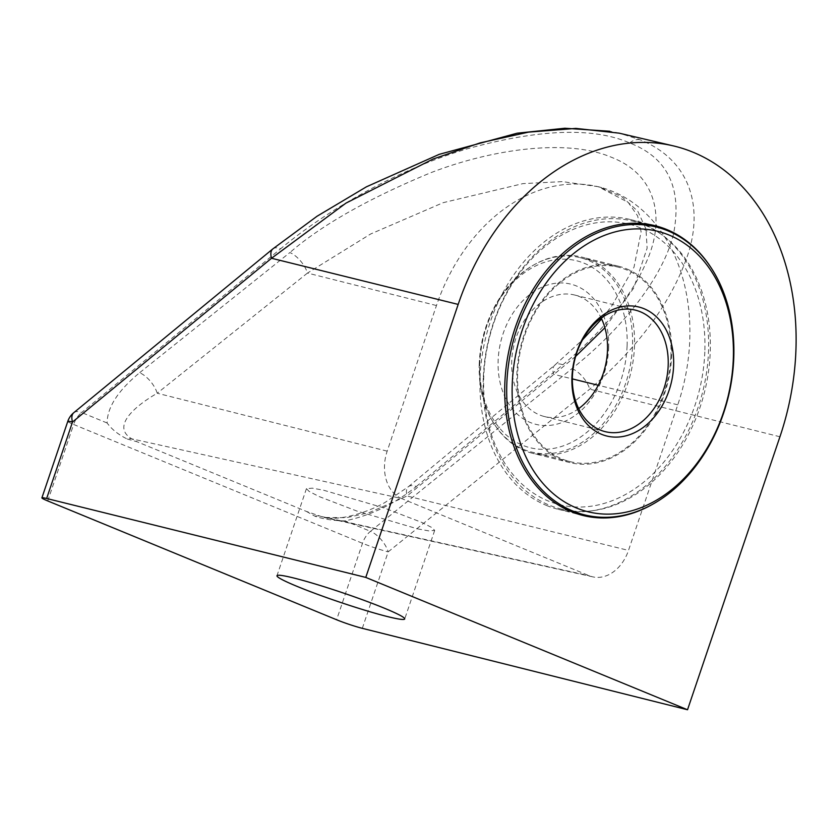 <?xml version="1.0" encoding="UTF-8"?>
<svg xmlns="http://www.w3.org/2000/svg" width="838" height="838" viewBox="0 0 838 838"><rect width="100%" height="100%" fill="white"/><g stroke="black" fill="none" stroke-linecap="round" stroke-linejoin="round"><path stroke-width="0.63" stroke-dasharray="4.19 3.14" d="M651.157 505.094A149.3 111.821 104 0 0 710.446 266.809M546.544 505.471A149.3 111.821 104 0 0 558.234 509.305A149.3 111.821 104 0 0 700.652 399.349A149.3 111.821 104 0 0 642.023 223.379A149.3 111.821 104 0 0 630.333 219.535A149.3 111.821 104 0 0 487.915 329.502A149.3 111.821 104 0 0 546.544 505.471M417.492 528.83L428.721 530.873L434.681 530.412L431.999 527.615L421.912 522.462L384.286 508.017L323.646 490.23L312.406 488.177L306.446 488.638L309.138 491.435L319.215 496.588L356.841 511.033L417.492 528.83M127.229 439.007L137.139 441.794L131.828 438.861C110.668 426.374 135.756 405.592 157.219 393.232A19.264 9.05 51.3 0 0 139.632 372.721C118.064 390.55 107.222 407.31 107.117 423.001C111.915 429.506 118.619 434.838 127.229 439.007A19.264 12.685 112.4 0 1 131.828 438.861L401.674 498.568A38.527 28.859 -76 0 1 387.177 451.148L436.462 305.545A173.382 129.859 -76 0 1 601.464 187.576A173.382 129.859 -76 0 1 677.774 404.806L628.5 550.409A38.527 28.859 -76 0 1 592.937 576.89A38.527 28.859 -76 0 1 589.365 575.779L401.674 498.568M306.373 511.4L314.92 516.208C323.698 519.193 333.723 520.744 345.005 520.848C370.543 515.621 394.31 504.183 416.287 486.522A19.264 9.365 50.3 0 0 408.378 486.742A19.264 9.365 50.3 0 0 408.378 486.752A19.264 9.365 50.3 0 0 407.069 496.002L369.118 512.636L346.618 517.685L324.086 517.475L306.373 511.4L137.139 441.794M362.309 628.332L388.193 551.865L589.732 389.146C639.373 346.304 672.191 301.146 688.187 253.684C702.893 207.887 691.329 160.446 640.138 139.778L619.45 133.221M272.811 248.928A19.264 9.291 -129.4 0 1 280.646 248.76C327.333 209.751 397.673 169.538 466.546 149.017C538.625 129.021 593 126.999 629.684 142.952C667.771 157.754 682.373 188.152 673.49 234.148C662.701 278.551 620.277 330.245 572.029 368.605L370.49 531.323L345.005 520.848M589.46 259.633A101.136 75.745 -76 0 1 629.17 378.839A101.136 75.745 -76 0 1 532.696 453.327A101.136 75.745 -76 0 1 524.777 450.729A101.136 75.745 -76 0 1 485.066 331.523A101.136 75.745 -76 0 1 581.541 257.025A101.136 75.745 -76 0 1 589.46 259.633M626.625 268.872A101.136 75.745 -76 0 1 666.336 388.078A101.136 75.745 -76 0 1 569.861 462.576A101.136 75.745 -76 0 1 561.942 459.968A101.136 75.745 -76 0 1 522.231 340.773A101.136 75.745 -76 0 1 618.706 266.274A101.136 75.745 -76 0 1 626.625 268.872M436.462 305.545L307.473 273.062L370.658 233.98L443.187 202.67L522.964 183.616L562.591 181.626L598.322 186.706L621.89 196.752L637.854 211.323L645.951 228.91L647.135 248.132L633.664 288.167L604.889 327.752M575.654 356.37L407.069 496.002L628.5 550.409M47.756 500.946L73.639 424.478L362.508 543.296A19.264 1.404 18.7 0 0 388.193 551.865A19.264 9.134 51.1 0 0 370.49 531.323A19.264 12.685 -67.6 0 0 362.508 543.296L336.614 619.764M779.937 436.766L589.732 389.146A19.264 9.134 51.1 0 0 572.029 368.605M73.796 412.684A19.264 9.291 -129.4 0 1 81.632 412.516L280.646 248.76M416.287 486.522L562.79 364.813A19.264 9.365 50.3 0 0 554.892 365.043L554.892 365.043A19.264 9.365 50.3 0 0 553.583 374.293L572.344 378.902M387.177 451.148L157.219 393.232L307.473 273.062A19.264 9.05 51.3 0 0 289.885 252.552L139.632 372.721M608.66 348A72.246 54.103 104 0 0 556.097 283.213A72.246 54.103 104 0 0 498.139 360.508A72.246 54.103 104 0 0 550.713 425.295A72.246 54.103 104 0 0 608.66 348M578.681 408.619A62.609 46.897 -76 0 1 544.48 416.549A62.609 46.897 -76 0 1 511.704 361.209A62.609 46.897 -76 0 1 574.711 295.039A62.609 46.897 -76 0 1 601.213 318.073M704.81 351.918A144.482 108.217 -76 0 1 588.894 506.498A144.482 108.217 -76 0 1 483.756 376.932A144.482 108.217 -76 0 1 599.673 222.353A144.482 108.217 -76 0 1 704.81 351.918M483.285 377.886A148.336 111.098 104 0 0 560.936 508.991A148.336 111.098 104 0 0 710.226 352.201A148.336 111.098 104 0 0 632.575 221.096A148.336 111.098 104 0 0 483.285 377.886M627.086 345.916A96.328 72.141 -76 0 1 549.812 448.969A96.328 72.141 -76 0 1 479.724 362.592A96.328 72.141 -76 0 1 556.998 259.539A96.328 72.141 -76 0 1 627.086 345.916M479.252 363.545A100.172 75.032 104 0 0 531.69 452.08A100.172 75.032 104 0 0 632.512 346.199A100.172 75.032 104 0 0 580.074 257.654A100.172 75.032 104 0 0 479.252 363.545M670.913 355.752A100.172 75.032 -76 0 1 570.091 461.633A100.172 75.032 -76 0 1 517.654 373.099A100.172 75.032 -76 0 1 618.475 267.207A100.172 75.032 -76 0 1 670.913 355.752M314.92 516.208A19.264 12.685 112.4 0 1 319.519 516.072L589.365 575.779M640.138 139.778A19.264 12.685 -67.6 0 0 629.684 142.952M677.774 404.806L598.238 385.26M107.117 423.001L81.632 412.516A19.264 12.685 112.4 0 0 73.639 424.478A19.264 1.404 -161.3 0 1 67.784 421.388M562.79 364.813C593.356 339.38 628.531 303.44 646.465 261.76C665.026 220.677 658.092 175.582 611.887 157.46C567.127 138.165 491.288 149.216 430.407 172.879C368.238 198.669 321.394 225.223 289.885 252.552M558.234 509.305L583.007 515.475M434.681 530.412L404.712 618.968M592.937 576.89L324.117 517.475C330.277 518.753 337.997 518.492 347.278 516.679C360.581 513.788 373.057 509.116 384.694 502.674L408.378 486.752M619.209 133.169L609.802 131.262M569.861 462.576L532.696 453.327M618.706 266.274L581.541 257.025M601.464 187.576L598.322 186.706L628.238 202.419L637.634 215.921L641.112 231.791L633.999 267.196L611.562 306.237L601.611 318.922M408.378 486.742L554.892 365.043L582.483 339.872M306.446 488.638L276.969 575.727M630.333 219.535L655.106 225.705M635.414 310.144L574.711 295.039M570.091 461.633L531.69 452.08M570.929 511.473L560.936 508.991M642.568 223.578L632.575 221.096M618.475 267.207L580.074 257.654M605.172 431.654L544.48 416.549"/><path stroke-width="1.26" d="M710.446 266.809A149.3 111.821 104 0 0 666.797 229.539A149.3 111.821 104 0 0 655.106 225.705A149.3 111.821 104 0 0 512.688 335.671A149.3 111.821 104 0 0 571.317 511.641A149.3 111.821 104 0 0 583.007 515.475A149.3 111.821 104 0 0 651.157 505.094M387.764 616.642A67.428 4.902 -161.3 0 0 404.712 618.968A67.428 4.902 -161.3 0 0 364.844 600.626A67.428 4.902 -161.3 0 0 293.918 578.042A67.428 4.902 -161.3 0 0 276.969 575.727A67.428 4.902 -161.3 0 0 316.827 594.058A67.428 4.902 -161.3 0 0 387.764 616.642M458.177 304.414L271.533 258.261L72.518 422.017L46.635 498.495L365.777 577.413L458.177 304.414A231.183 173.141 -76 0 1 673.218 145.854L619.209 133.169L575.926 128.403L528.516 132.132L480.143 142.879L433.11 159.021L345.926 203.152L271.533 258.261A19.264 9.291 -129.4 0 1 272.811 248.928L317.089 216.214L366.478 186.79L439.217 154.349L517.151 133.2L564.875 128.245L609.802 131.262M673.218 145.854A231.183 173.141 -76 0 1 779.937 436.766L687.527 709.755L365.777 577.413M46.635 498.495A19.264 1.404 -161.3 0 0 41.9 497.856A19.264 1.404 -161.3 0 0 47.756 500.946L336.614 619.764A19.264 1.404 -161.3 0 0 362.309 628.332L687.527 709.755M604.889 327.752L575.654 356.37M73.796 412.684A19.264 19.264 0 0 0 67.784 421.388A19.264 1.404 -161.3 0 1 72.518 422.017A19.264 9.291 -129.4 0 1 73.796 412.684L272.811 248.928M601.213 318.073A62.609 46.897 -76 0 1 607.487 350.378A62.609 46.897 -76 0 1 578.681 408.619M571.935 377.268A66.464 49.777 -76 0 1 625.253 306.163A66.464 49.777 -76 0 1 673.616 365.756A66.464 49.777 -76 0 1 620.298 436.87A66.464 49.777 -76 0 1 571.935 377.268M668.19 365.473A62.609 46.897 104 0 0 635.414 310.144A62.609 46.897 104 0 0 572.406 376.314A62.609 46.897 104 0 0 605.172 431.654A62.609 46.897 104 0 0 668.19 365.473M512.248 384.024A144.482 108.217 104 0 0 617.386 513.589A144.482 108.217 104 0 0 733.302 359.01A144.482 108.217 104 0 0 628.165 229.434A144.482 108.217 104 0 0 512.248 384.024M733.763 358.056A148.336 111.098 -76 0 1 584.474 514.846A148.336 111.098 -76 0 1 506.822 383.741A148.336 111.098 -76 0 1 656.112 226.951A148.336 111.098 -76 0 1 733.763 358.056M598.238 385.26L572.344 378.902M41.9 497.856L67.784 421.388M582.483 339.872L601.611 318.922M584.474 514.846L570.929 511.473M656.112 226.951L642.568 223.578"/></g></svg>
